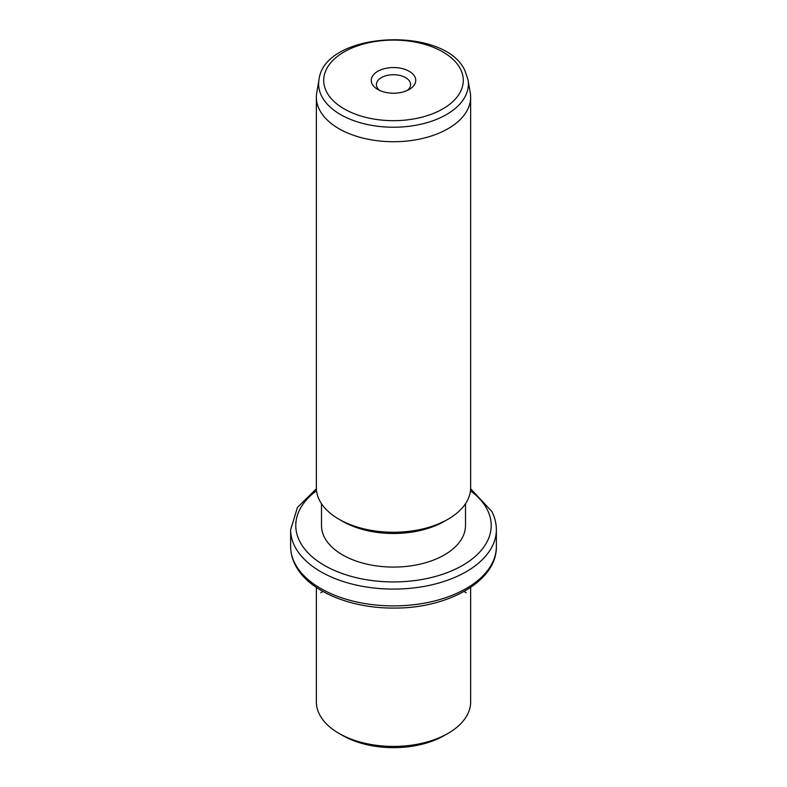 <?xml version="1.0" encoding="UTF-8"?>
<svg xmlns="http://www.w3.org/2000/svg" width="787" height="787" viewBox="0 0 787 787"><rect width="100%" height="100%" fill="white"/><g stroke="black" fill="none" stroke-linecap="round" stroke-linejoin="round"><path stroke-width="1.18" d="M448.049 733.376L444.409 735.471A72.001 41.573 180 0 1 342.591 735.471L338.951 733.376A77.146 44.544 0 0 0 448.049 733.376A77.146 44.544 0 0 0 470.646 701.876L470.646 587.436M316.354 587.436L316.354 701.876A77.146 44.544 0 0 0 319.473 714.419A77.146 44.544 0 0 0 338.951 733.376M465.501 503.71L465.501 525.509A72.001 41.573 180 0 1 403.741 566.66A72.001 41.573 180 0 1 324.411 537.216A72.001 41.573 180 0 1 321.499 525.509L321.499 503.71M448.049 519.213L444.409 521.309A72.001 41.573 180 0 1 342.591 521.309L338.951 519.213A77.146 44.544 0 0 0 448.049 519.213A77.146 44.544 0 0 0 470.646 487.714L470.646 97.185A77.146 44.544 180 0 1 404.469 141.276A77.146 44.544 180 0 1 319.473 109.727A77.146 44.544 180 0 1 316.354 97.185A77.146 44.544 180 0 1 316.738 92.758L318.991 79.703A74.873 43.226 180 0 0 321.657 96.171A74.873 43.226 180 0 0 407.823 126.432A74.873 43.226 180 0 0 468.009 79.703L470.262 92.758A77.146 44.544 180 0 1 470.646 97.185M316.354 97.185L316.354 487.714A77.146 44.544 0 0 0 319.473 500.257A77.146 44.544 0 0 0 338.951 519.213M414.838 76.772A22.233 12.838 180 0 1 409.22 89.462A22.233 12.838 180 0 1 377.78 89.462A22.233 12.838 180 0 1 372.162 84.002A22.233 12.838 180 0 1 387.243 68.066A22.233 12.838 180 0 1 414.838 76.772M407.164 90.515A17.098 9.867 0 0 0 410.598 84.593A17.098 9.867 0 0 0 409.899 81.809A17.098 9.867 0 0 0 391.07 74.824A17.098 9.867 0 0 0 376.402 84.593A17.098 9.867 0 0 0 377.101 87.367A17.098 9.867 0 0 0 379.836 90.515M322.906 591.46L320.771 592.7M464.094 591.46L466.229 592.7M294.8 563.226A102.861 59.389 180 0 1 290.639 546.512C290.659 552.769 292.164 558.849 295.155 564.722C307.904 590.791 349.949 608.44 393.893 608.066C447.833 608.587 497.148 581.062 496.361 546.512A102.861 59.389 180 0 1 408.128 605.292A102.861 59.389 180 0 1 294.8 563.226M470.626 488.766L491.845 511.501C494.836 517.374 496.341 523.444 496.361 529.71A102.861 59.389 180 0 1 408.128 588.489A102.861 59.389 180 0 1 294.8 546.434A102.861 59.389 180 0 1 290.639 529.71L290.639 546.512M470.469 490.754A97.716 56.418 180 0 1 487.261 509.632A97.716 56.418 180 0 1 421.015 579.645A97.716 56.418 180 0 1 299.739 541.397A97.716 56.418 180 0 1 316.531 490.754M460.464 69.049A69.787 40.285 180 0 1 413.145 119.044A69.787 40.285 180 0 1 326.536 91.735A69.787 40.285 180 0 1 373.855 41.731A69.787 40.285 180 0 1 460.464 69.049M496.361 529.71L496.361 546.512M316.374 488.766L297.437 507.487L290.639 529.71M318.991 79.703C324.352 31.205 445.304 25.204 465.048 70.919L468.009 79.703"/></g></svg>
